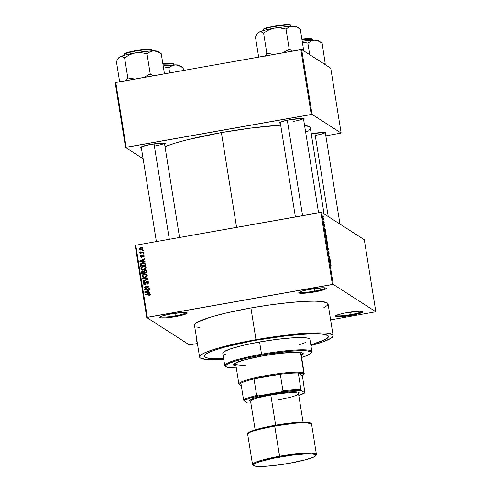 <?xml version="1.0" encoding="UTF-8"?>
<svg xmlns="http://www.w3.org/2000/svg" width="491" height="491" viewBox="0 0 491 491"><rect width="100%" height="100%" fill="white"/><g stroke="black" fill="none" stroke-linecap="round" stroke-linejoin="round"><path stroke-width="0.74" d="M175.348 315.817A13.232 1.62 170.9 0 0 186.353 312.589A13.232 1.62 -9.1 0 1 175.348 315.817L174.943 313.276L175.348 315.817A13.232 1.62 -9.1 0 1 160.342 316.756A13.232 1.62 170.9 0 0 175.348 315.817L175.582 316.609L175.348 315.817M171.298 313.859A13.969 1.712 -9.1 0 1 187.089 312.835A13.969 1.712 -9.1 0 1 175.582 316.609L182.787 315.038L186.85 313.528L187.224 313.129L186.384 312.595L181.56 312.552L168.677 314.357L162.288 315.971L159.655 317.339L161.668 317.996L165.314 317.916L175.582 316.609A13.969 1.712 -9.1 0 1 159.716 317.217A13.969 1.712 -9.1 0 1 171.298 313.859M314.504 291.126A13.232 1.62 170.9 0 0 325.502 287.892A13.232 1.62 -9.1 0 1 314.504 291.126L314.099 288.579L314.504 291.126A13.232 1.62 -9.1 0 1 299.498 292.059A13.232 1.62 170.9 0 0 314.504 291.126L314.731 291.918L314.504 291.126M310.447 289.162A13.969 1.712 -9.1 0 1 326.245 288.137A13.969 1.712 -9.1 0 1 314.731 291.918L325.11 289.297L326.374 288.438L326.22 288.125L322.734 287.763L307.832 289.665L301.437 291.28L298.804 292.642L299.639 293.182L302.45 293.317L314.731 291.918A13.969 1.712 -9.1 0 1 298.872 292.526A13.969 1.712 -9.1 0 1 310.447 289.162M351.028 314.59A13.232 1.62 170.9 0 0 362.027 311.355A13.232 1.62 -9.1 0 1 351.028 314.59L350.617 312.043L351.028 314.59A13.232 1.62 -9.1 0 1 336.016 315.523A13.232 1.62 170.9 0 0 351.028 314.59L351.255 315.382L351.028 314.59M346.971 312.626A13.969 1.712 -9.1 0 1 362.769 311.601A13.969 1.712 -9.1 0 1 351.255 315.382L361.634 312.761L362.898 311.902L362.739 311.589L359.252 311.226L344.351 313.129L337.961 314.743L335.328 316.106L336.163 316.646L338.968 316.781L351.255 315.382A13.969 1.712 -9.1 0 1 335.39 315.989A13.969 1.712 -9.1 0 1 346.971 312.626M315.461 135.387A11.766 1.442 170.9 0 0 325.214 132.564A11.766 1.442 -9.1 0 1 315.461 135.387M324.981 133.834L326.11 133.067L324.305 132.478L311.859 133.718A12.496 1.534 -9.1 0 1 325.993 132.803A12.496 1.534 -9.1 0 1 325.472 133.601M154.61 146.023A11.766 1.442 170.9 0 0 164.356 143.194A11.766 1.442 -9.1 0 1 154.61 146.023M164.123 144.471L165.252 143.703L163.454 143.114L151.001 144.354A12.496 1.534 -9.1 0 1 165.136 143.433A12.496 1.534 -9.1 0 1 164.62 144.237M293.618 121.351A11.766 1.442 170.9 0 0 303.364 118.527A11.766 1.442 -9.1 0 1 293.618 121.351M303.131 119.798L304.267 119.031L302.462 118.441L290.015 119.681A12.496 1.534 -9.1 0 1 304.144 118.767A12.496 1.534 -9.1 0 1 303.628 119.565M256.713 340.128A62.86 7.709 -9.1 0 1 328.424 336.378A62.86 7.709 -9.1 0 1 310.778 344.768L312.706 344.203L310.778 344.768A62.86 7.709 -9.1 0 0 328.424 336.378A62.86 7.709 -9.1 0 0 256.713 340.128L286.762 335.727L307.648 333.978L322.243 334.107L326.441 334.88L328.332 336.096L328.381 336.857L326.699 338.637L324.981 339.643L312.706 344.203L322.697 340.711L327.835 337.704L328.332 336.096L327.681 335.439L322.243 334.107L311.988 333.831L297.81 334.629L280.92 336.433L256.713 340.128A62.86 7.709 -9.1 0 0 204.287 356.263A62.86 7.709 -9.1 0 1 256.713 340.128M323.827 307.704L327.436 305.347L327.963 303.616L327.264 302.91L321.415 301.48L314.584 301.149L305.709 301.339L289.316 302.573L270.504 304.843L250.907 307.955A67.641 8.298 170.9 0 0 194.485 325.318L199.567 357.018A67.641 8.298 -9.1 0 1 255.983 339.655L250.907 307.955L226.443 312.945L211.394 316.898L198.186 321.808L195.117 323.894L194.583 325.619M333.137 335.623A67.641 8.298 -9.1 0 1 310.901 345.554L323.943 341.497L331.29 338.053L333.101 336.132L333.039 335.316L332.346 334.61L326.49 333.18L315.461 332.88L300.197 333.739L275.586 336.544L255.983 339.655A67.641 8.298 -9.1 0 1 333.137 335.623L328.062 303.923A67.641 8.298 170.9 0 0 250.907 307.955L255.983 339.655L231.519 344.645L216.47 348.598L205.723 352.354L201.414 354.588L199.61 356.509L199.665 357.325L200.365 358.031L206.214 359.461L213.045 359.793L223.792 359.504A67.641 8.298 -9.1 0 1 199.567 357.018M221.398 132.588A77.934 9.556 170.9 0 0 164.994 146.6L175.876 142.893L186.967 139.855L221.398 132.588L236.576 227.345L221.398 132.588L251.404 128.01L280.699 125.168A77.934 9.556 170.9 0 0 221.398 132.588M139.481 248.194L141.899 247.452L142.728 247.851L143.01 248.759L142.243 249.753L140.309 250.079L139.315 249.416L139.481 248.194M189.33 344.854L146.723 317.481L135.185 245.432L135.786 245.236L147.331 317.284L332.389 284.442L320.85 212.394L135.786 245.236L321.679 212.339L364.285 239.712L375.824 311.76L333.217 284.387L321.679 212.339L364.285 239.712L375.824 311.76L330.615 319.874L375.824 311.76L333.217 284.387L321.679 212.339L320.85 212.394L332.389 284.442L333.217 284.387L146.723 317.481L147.331 317.284L135.786 245.236L135.185 245.432L146.723 317.481L189.33 344.854L197.4 343.516L189.33 344.854M323.121 217.323L323.563 219.894L323.053 217.304M324.226 222.552L323.514 221.214L323.722 222.644L324.299 223.012L324.226 222.552L323.722 222.644L324.299 223.012L323.514 221.214L323.722 222.644L324.226 222.552M324.447 224.927L324.465 226.468L324.226 225.842L324.551 226.934L324.533 225.394L324.803 227.155L324.576 225.148L324.477 226.468L324.201 225.688L324.582 226.934L324.557 225.418L324.87 227.063L324.416 224.921M325.429 232.317L325.533 235.146L326.325 235.649L325.429 232.317L325.533 235.146L326.325 235.649L325.33 232.292M326.509 240.117L326.742 242.677L327.528 243.186L326.846 240.222L326.754 240.719L326.417 240.363L326.742 242.677L327.528 243.186L326.846 240.222L326.754 240.719L326.478 240.111M328.479 249.121L327.46 247.176L328.43 249.311L327.982 250.422L328.553 249.569L327.46 247.176L328.43 249.311L327.982 250.422L328.479 249.121M330.044 258.904L329.412 258.499L329.657 256.48L328.872 255.971L329.578 256.836L329.332 258.855L330.118 259.365L329.412 258.499L329.737 256.971L328.872 255.971L329.578 256.836L329.332 258.855L330.118 259.365L330.044 258.904M331.051 265.41L330.756 263.796L330.026 263.176L330.756 264.115L330.903 265.563L330.56 263.52L330.026 263.176L330.099 263.636L330.756 264.115L330.903 265.563M330.664 262.746L330.204 259.886L329.725 261.322L330.738 263.225L330.204 259.886L329.725 261.322L330.664 262.746M328.295 251.14L328.706 253.81L328.694 251.693L329.056 254.154L328.915 251.963L328.534 251.324L328.639 253.356L328.191 251.582L328.725 253.822L328.78 251.834L329.08 254.16L329.08 252.804L328.62 251.232L328.639 253.356L328.264 251.134M327.239 243.585L327.116 245.089L327.816 247.126L328.025 246.642L327.405 243.775L327.037 243.788L327.153 245.316L327.853 247.145L327.927 245.617L327.153 243.561M326.03 236.054L325.907 237.558L326.81 239.32L326.196 236.245L325.828 236.257L325.926 237.669L326.644 239.614L326.718 238.08L325.95 236.03M325.711 231.832L325.251 228.972L324.772 230.408L325.785 232.311L325.251 228.972L324.772 230.408L325.711 231.832M324.434 223.865L324.508 224.319L324.434 223.865M323.931 220.717L324.005 221.177L323.931 220.717M323.238 216.396L323.311 216.856L323.238 216.396M142.531 250.502L143.249 250.379L143.323 250.833L142.605 250.962L142.531 250.502L142.605 250.962L143.323 250.833L143.249 250.379L142.531 250.502L142.985 250.791L142.531 250.502M141.654 252.546L143.544 252.208L143.618 252.669L139.966 253.319L139.892 252.859L140.475 252.755L139.775 252.429L139.867 251.852L140.408 251.889L140.696 252.558L141.654 252.546L140.892 252.595L139.867 251.852L139.739 252.325L140.475 252.755L139.892 252.859L139.966 253.319L143.618 252.669L143.544 252.208L141.654 252.546L142.102 252.834L141.654 252.546M143.034 253.651L143.753 253.522L143.826 253.976L143.108 254.105L143.034 253.651L143.108 254.105L143.826 253.976L143.753 253.522L143.034 253.651L143.489 253.939L143.034 253.651M142.826 254.897L144.035 255.363L143.973 256.664L143.188 257.124L143.66 255.854L142.991 255.338L142.022 257.18L140.727 257.131L140.389 256.277L140.714 255.516L141.279 255.24L140.923 256.376L141.549 256.867L142.065 255.345L142.826 254.897L141.463 256.891L140.923 256.376L141.279 255.24L140.408 256.486L140.831 257.204L141.611 257.333L142.991 255.338L143.66 255.854L143.188 257.124L144.188 255.799L143.728 255.044L142.826 254.897M143.464 261.359L145.029 261.488L145.109 261.967L139.861 261.464L139.788 260.985L144.575 258.628L144.649 259.107L143.212 259.77L143.464 261.359L143.212 259.77L144.649 259.107L144.575 258.628L139.788 260.985L139.861 261.464L145.109 261.967L145.029 261.488L143.464 261.359M146.097 267.724L145.796 268.878L144.747 269.676L141.887 269.805L140.923 268.411L142.046 266.803L144.667 266.398L145.624 266.858L146.097 267.724L145.115 266.545L143.243 266.41C141.838 266.576 141.07 267.319 140.942 268.632L141.635 269.663L143.869 269.933L145.52 269.178L146.097 267.724M147.3 275.255L147.005 276.408L145.956 277.206L143.09 277.335L142.132 275.942L143.249 274.334L145.87 273.935L146.834 274.389L147.3 275.255L146.324 274.076L144.446 273.941C143.041 274.107 142.28 274.85 142.151 276.163L142.838 277.194L145.078 277.47L146.723 276.709L147.3 275.255M150.363 294.373L150.062 295.208L148.957 295.637L148.822 295.195L149.749 294.698L149.479 294.066L145.183 294.692L145.109 294.232L149.645 293.593L150.363 294.373L149.964 293.728L148.521 293.63L145.109 294.232L145.183 294.692L149.313 294.029L149.773 294.453L148.822 295.195L148.957 295.637L150.123 295.152L150.363 294.373M148.417 292.274L149.982 292.403L150.062 292.882L144.814 292.378L144.735 291.9L149.522 289.543L149.602 290.021L148.165 290.684L148.417 292.274L148.165 290.684L149.602 290.021L149.522 289.543L144.735 291.9L144.814 292.378L150.062 292.882L149.982 292.403L148.417 292.274M145.348 289.273L149.368 288.561L149.442 289.021L144.422 289.911L144.342 289.42L148.055 286.775L144.029 287.487L143.955 287.026L148.976 286.136L149.055 286.627L145.348 289.273L149.055 286.627L148.976 286.136L143.955 287.026L144.029 287.487L148.055 286.775L144.342 289.42L144.422 289.911L149.442 289.021L149.368 288.561L145.348 289.273L145.796 289.567L145.348 289.273M146.772 281.275L148.27 281.895L148.135 283.669L146.999 284.264L146.864 283.816L147.877 282.736L147.662 282.012L146.944 281.724L146.33 282.043L145.379 284.338L143.654 284.166L143.292 283.154L143.587 282.343L144.593 281.797L144.735 282.245L144.066 282.601L143.9 283.325L144.286 283.964L144.98 284.013L145.839 281.84L146.772 281.275L145.686 282.184L145.33 283.81L144.256 283.945L145.293 284.332L143.9 283.325L144.735 282.245L144.593 281.797L143.317 283.442L143.857 284.332L144.9 284.504L146.852 281.736L147.472 281.84L147.859 282.509L146.864 283.816L146.999 284.264L148.454 282.448L147.871 281.472L146.772 281.275M142.55 278.231L147.797 278.778L147.871 279.226L143.071 281.478L142.991 281.005L147.251 279.134L142.623 278.71L142.55 278.231L142.623 278.71L147.251 279.134L142.991 281.005L143.071 281.478L147.871 279.226L147.797 278.778L142.55 278.231M145.95 271.044L146.637 272.775L144.428 272.8L144.28 271.897L145.213 270.253L146.379 270.731L146.846 272.843L141.825 273.733L141.789 271.327L142.813 270.805L143.789 271.13L144.925 270.289L143.618 270.989M142.611 262.685L144.943 263.004L145.643 265.312L140.622 266.202L140.512 263.839L142.611 262.685L140.389 264.176L140.622 266.202L145.643 265.312L144.827 262.918L142.611 262.685M330.75 68.218L341.135 133.061L312.055 114.378L301.67 49.536L330.75 68.218L301.67 49.536L115.778 82.433L126.162 147.275L311.226 114.434L300.836 49.591L301.67 49.536L312.055 114.378L341.135 133.061L325.834 135.866L341.135 133.061L330.75 68.218M143.114 158.753L125.561 147.472L115.176 82.629L300.836 49.591L311.226 114.434L312.055 114.378L125.561 147.472L126.162 147.275L115.778 82.433L115.176 82.629L125.561 147.472L143.114 158.753M290.015 119.681L281.951 121.572L279.594 122.799L280.398 123.284A12.496 1.534 -9.1 0 1 279.655 122.689A12.496 1.534 -9.1 0 1 290.015 119.681M151.001 144.354L141.715 146.699L140.586 147.466L141.39 147.957A12.496 1.534 -9.1 0 1 140.641 147.361A12.496 1.534 -9.1 0 1 151.001 144.354M311.859 133.718L311.239 133.828A12.496 1.534 -9.1 0 1 311.859 133.718M306.034 131.987L308.164 130.741M309.575 129.581L310.251 128.532L310.183 127.592L309.379 126.776L304.555 125.365A77.934 9.556 170.9 0 1 310.3 127.942L324.06 213.867M196.873 340.214L196.173 340.803L197.057 341.349A13.969 1.712 -9.1 0 1 196.24 340.68A13.969 1.712 -9.1 0 1 196.873 340.214M196.621 326.926L199.69 327.589M223.663 358.718L213.382 358.743L206.263 357.761L204.373 356.546L204.324 355.785L206.005 354.005L212.83 350.807L224.264 347.217L250.748 341.227L224.264 347.217L212.83 350.807L206.005 354.005L204.324 355.785L204.373 356.546L206.263 357.761L213.382 358.743L223.663 358.718A62.86 7.709 -9.1 0 1 204.287 356.263A62.86 7.709 -9.1 0 0 223.663 358.718M149.27 295.484L148.822 295.195L149.27 295.484L150.228 294.741L149.847 294.33M149.313 294.029L149.773 294.453M150.356 293.98L145.575 294.625L145.109 294.232L145.563 294.526L148.969 293.919L148.521 293.63L150.166 293.9M150.068 294.453L150.16 295.066L149.436 295.447M145.226 292.421L144.735 291.9L145.404 292.084L145.226 292.421M147.65 290.979L148.172 290.721L147.65 290.979M148.871 292.562L150.025 292.661L148.871 292.562M146.729 292.341L148.257 292.513L146.729 292.341M148.055 291.237L148.257 292.513L145.293 292.01L145.741 292.305L145.293 292.01L147.601 290.948L148.055 291.237L147.601 290.948L148.257 292.513L148.055 291.237M144.814 289.843L144.342 289.42L144.79 289.708L145.379 289.291L144.814 289.843M148.478 287.045L148.055 286.775L148.478 287.045M144.422 287.419L143.955 287.026L144.409 287.321L149.037 286.499L144.422 287.419M145.796 289.567L149.424 288.923L145.796 289.567M147.834 282.079L148.294 283.252L147.337 284.179L146.864 283.816L147.312 284.111L148.313 282.798L147.472 281.84M144.765 282.159L143.777 283.154L144.102 284.455L143.317 283.442L143.765 283.73L145.048 282.086M144.845 284.043L145.784 284.099L146.005 283.313L145.551 283.025L146.005 283.313L146.134 282.472L145.686 282.184L146.25 282.202M145.729 284.062L145.33 283.81L145.729 284.062M146.582 281.822L148.079 281.638L146.539 281.852M146.293 282.135L145.944 283.718M145.293 284.332L144.741 284.252M148.294 283.252L148.098 283.663M143.446 281.3L142.991 281.005L143.802 281.134L143.446 281.3M146.864 279.698L146.49 279.459L146.864 279.698M147.595 279.354L147.251 279.134L147.595 279.354M143.034 278.753L147.84 279.029L143.034 278.753M143.084 277.329L142.151 276.163L142.599 276.458L142.893 275.304M143.495 274.745L144.9 274.23L144.446 273.941L146.84 274.395M146.956 274.457L145.133 274.193L143.28 274.905M142.924 275.261L142.599 276.458L143.163 277.397M146.6 274.856L147.128 275.488L146.993 276.439M146.662 276.807L145.115 277.347L143.624 277.071M143.255 276.832L145.459 277.298L143.255 276.832L142.734 276.059L143.403 274.8L144.507 274.401L146.201 274.598L147.165 275.654L146.201 274.598M147.036 276.365L147.165 275.654L146.717 275.359L145.011 277.01L146.201 277.084M142.813 271.265L144.029 271.861L144.293 273.192L142.341 273.168L142.212 272.37L142.813 271.265L142.47 271.388L143.108 271.112L142.66 270.823L141.598 272.309L142.052 272.597L142.218 273.665L141.598 272.309L141.825 273.733L146.846 272.843L146.103 270.461L144.925 270.289L146.306 270.633M142.052 272.597L142.249 271.603L142.052 272.597M143.789 271.13L142.66 270.823L144.244 271.425M146.514 270.725L145.373 270.578L144.409 271.087M143.863 271.173L142.237 271.615M146.343 271.339L144.998 270.744L145.895 271.05L146.637 272.775L144.876 273.088L146.637 272.775L146.343 271.339L145.453 271.032M144.293 273.192L142.795 273.462L144.293 273.192L144.029 271.861L143.268 271.56L144.029 271.861L143.581 271.572L144.151 272.333L143.703 272.045L143.838 272.904L144.293 273.192M142.47 271.388L142.212 272.37L142.795 273.462L142.341 273.168L143.838 272.904L143.581 271.572M144.636 270.872L144.256 271.701L144.876 273.088L144.428 272.8L146.189 272.487L146.036 271.517L146.484 271.805L145.895 271.05M141.874 269.798L140.942 268.632L141.396 268.921L141.684 267.773M142.292 267.214L143.691 266.699L143.243 266.41L145.637 266.865M145.422 266.705L145.115 266.545M145.747 266.92L143.931 266.662L142.071 267.368M141.715 267.73L141.396 268.921L141.954 269.86M145.391 267.325L145.944 268.037L145.79 268.902M145.459 269.271L143.912 269.817L142.415 269.534M142.046 269.301L144.256 269.768L142.046 269.301L141.531 268.528L142.194 267.264L143.298 266.871L144.992 267.061L145.962 268.117L144.992 267.061M145.827 268.835L145.962 268.117L144.636 266.895L142.04 267.374L141.518 268.338L141.967 269.246L144.992 269.553M145.508 267.828L143.802 269.473L145.005 268.982L145.508 267.828M141.015 266.128L140.414 264.913L140.868 265.208L140.843 264.465L140.389 264.176L140.843 264.465L141.162 263.851L141.015 266.128M141.623 263.477L143.065 262.973L145.029 263.078L143.501 262.912L141.727 263.415M144.741 263.507L145.434 265.244L141.586 265.926L145.434 265.244L144.98 264.956L141.132 265.637L141.586 265.926L141.132 265.637L140.997 264.158L142.678 263.139L144.851 263.569M143.931 263.108L141.279 263.728L141.132 265.637L144.98 264.956L144.851 264.133L145.434 265.244L144.385 263.397M140.273 261.507L139.788 260.985L140.451 261.169L140.273 261.507M142.697 260.064L143.219 259.807L142.697 260.064M143.918 261.648L145.072 261.746L143.918 261.648M141.776 261.427L143.304 261.599L141.776 261.427M143.102 260.322L143.304 261.599L140.34 261.095L140.794 261.39L140.34 261.095L142.654 260.034L143.304 261.599L143.102 260.322M143.765 256.861L143.053 256.676L143.703 256.891M144.09 256.498L143.446 255.627M142.991 255.338L143.66 255.854M141.083 257.321L140.408 256.486L140.856 256.775L140.923 256.136L141.107 257.345M141.463 256.891L140.923 256.376M143.961 255.228L142.629 255.492L141.917 257.18L142.194 256.977L141.746 256.689L142.194 256.977L142.316 256.419L141.868 256.13L142.316 256.419L143.28 255.185L143.931 255.216M141.531 255.596L141.162 255.805M143.894 255.731L144.059 256.56M143.501 254.037L143.814 253.878L143.501 254.037M140.358 253.246L139.892 252.859L140.923 253.043L140.475 252.755L140.923 253.043L140.358 253.246M139.739 252.325L140.475 252.755M140.193 252.613L139.867 251.852L140.389 252.147L140.193 252.613M140.892 252.595L140.395 252.233M141.34 252.883L143.599 252.57L141.15 252.847M142.998 250.895L143.311 250.735L142.998 250.895M141.322 250.048L143.004 248.434L142.5 247.667L140.874 247.501L139.223 249.103L139.726 249.864L141.322 250.048M139.972 249.993L139.223 249.103L139.677 249.391L139.757 248.765L140.199 250.171M140.273 248.17L141.322 247.789L140.874 247.501L142.709 247.832M142.918 247.937L141.647 247.74L140.15 248.262M142.316 248.231L142.795 248.501M142.856 248.593L142.93 249.029M142.347 249.686L141.917 249.833M140.199 249.311L141.696 249.876L141.027 249.919M140.813 249.888L140.506 249.753M140.5 249.753L140.052 249.465L141.242 249.588L139.745 249.023L140.985 247.949L142.936 248.802L142.623 248.36L142.169 248.072L142.482 248.514L141.242 249.588L141.696 249.876L141.242 249.588L142.482 248.741L142.077 248.016L140.334 248.139L139.751 248.796L140.058 249.465L139.745 249.023M141.696 249.876L142.39 249.667M142.924 249.06L142.482 248.514M145.293 292.01L147.809 292.225L147.601 290.948L145.293 292.01M143.403 274.8L142.734 276.059L143.636 277.01L145.643 276.838L146.686 275.85L146.613 275.04L145.845 274.426L143.403 274.8M140.34 261.095L142.856 261.31L142.654 260.034L140.34 261.095M330.891 264.649L330.866 265.109M330.093 263.606L330.56 263.52L330.093 263.606M329.884 260.439L330.283 260.365L329.884 260.439M329.743 260.678L330.105 260.611L329.743 260.678M330.247 261.985L329.67 260.985L330.044 260.709L329.688 260.77L330.044 260.709L330.247 261.985L329.762 261.102L330.044 260.709L330.247 261.985M329.154 256.566L329.657 256.48L329.154 256.566M328.62 251.232L328.547 251.803M328.148 249.643L328.553 249.569L328.148 249.643M327.743 246.672L327.129 245.162L327.313 244.045L327.835 245.555L327.534 246.709L327.166 244.125L327.896 246.016L327.546 246.74M326.846 240.222L327.362 242.664L326.718 242.554L327.086 242.486L326.92 240.676L327.362 242.664L326.859 242.757L327.362 242.664L326.908 240.67M326.994 242.431L326.57 240.578L326.994 242.431M326.638 238.098L326.54 239.142L325.815 236.619L326.632 238.025L326.325 239.178L325.956 236.588L326.644 238.104M326.159 235.134L325.472 234.759L325.502 232.777L326.159 235.134L325.656 235.226L326.159 235.134L325.551 234.747L325.502 232.777L326.159 235.134M324.932 229.524L325.33 229.45L324.932 229.524M324.797 229.763L325.159 229.696L324.797 229.763M325.294 231.071L324.741 230.199L325.091 229.794L324.741 229.856L325.091 229.794L325.294 231.071L324.815 230.187L325.091 229.794L325.294 231.071M323.465 219.422L323.139 217.771L323.575 218.943L323.293 219.477M325.33 233.293L325.502 232.777M233.648 364.488A35.291 4.327 170.9 0 0 235.883 365.286L233.52 364.31M235.514 363.039L233.912 364.126L233.636 365.028L235.999 366.01A35.291 4.327 -9.1 0 1 233.587 364.868A35.291 4.327 -9.1 0 1 263.016 355.815L279.888 353.342L296.245 352.262L301.143 352.618L302.861 353.176L303.254 353.974L302.947 354.453L301.333 355.545A35.291 4.327 -9.1 0 0 303.272 353.71L303.272 353.71A35.291 4.327 -9.1 0 0 263.016 355.815L244.8 359.793L235.514 363.039L238.878 383.974A33.081 4.057 -9.1 0 1 268.681 375.099A33.081 4.057 -9.1 0 1 303.825 373.013A33.081 4.057 170.9 0 0 266.674 375.449A33.081 4.057 170.9 0 0 239.209 384.428L240.044 385.024A32.351 3.965 -9.1 0 1 240.903 383.226A32.351 3.965 -9.1 0 1 254.007 378.899A32.351 3.965 -9.1 0 1 280.3 374.234A32.351 3.965 -9.1 0 1 298.289 373.043A32.351 3.965 -9.1 0 1 303.223 373.86L303.825 373.013L300.934 353.189M311.036 353.133L311.644 352.305A44.11 5.413 170.9 0 0 261.55 354.226L261.777 355.018A43.38 5.321 -9.1 0 1 311.036 353.133A43.38 5.321 -9.1 0 1 301.64 357.454L307.311 355.416L310.858 353.342L311.196 352.231L310.748 351.777L306.998 350.862L299.921 350.672L290.138 351.225L265.956 354.299L246.089 358.215L236.441 360.75L229.549 363.162L226.001 365.236L225.664 366.347L226.112 366.802L229.862 367.716L236.306 367.919A43.38 5.321 -9.1 0 1 226.032 366.746A43.38 5.321 -9.1 0 1 261.777 355.018L261.55 354.226A44.11 5.413 -9.1 0 1 311.871 351.593A44.11 5.413 -9.1 0 1 311.239 352.734M311.871 351.593L309.907 339.342A44.11 5.413 170.9 0 0 259.592 341.975L261.55 354.226L259.592 341.975L276.574 339.385L292.004 337.845L303.524 337.599L307.243 337.98L309.846 339.146M245.905 365.095A33.081 4.057 -9.1 0 1 235.649 363.8A33.081 4.057 -9.1 0 1 236.895 362.395L235.668 363.549L236.036 364.297M299.357 352.391A33.081 4.057 -9.1 0 1 300.983 353.336L304.211 373.51A33.081 4.057 -9.1 0 1 303.604 374.48M225.461 354.662L224.184 354.349M222.859 353.495L223.202 352.366L224 351.716L231.138 348.647L243.634 345.228L259.592 341.975A44.11 5.413 170.9 0 0 222.797 353.299L224.755 365.543A44.11 5.413 -9.1 0 1 261.55 354.226A44.11 5.413 170.9 0 0 225.197 366.151L226.032 366.746M305.893 342.387L299.584 344.621M225.713 366.433A44.11 5.413 -9.1 0 1 224.755 365.543M303.094 353.367A35.291 4.327 170.9 0 1 301.222 354.821L303.137 353.256M298.982 352.317L300.59 352.839L303.825 373.013A33.081 4.057 -9.1 0 1 304.211 373.51M162.932 64.211L173.464 63.971A0.442 0.436 -57.3 0 0 173.268 63.677L173.268 63.677A0.442 0.436 122.7 0 1 173.464 63.971A13.969 1.712 170.9 0 0 162.932 64.211M171.163 63.284L172.961 63.615L162.871 63.836L169.585 63.271M173.611 64.922L173.464 63.971L173.611 64.922M183.524 70.409L183.094 67.746L183.524 70.409M182.977 67.776L179.669 65.42A19.892 2.437 170.9 0 0 175.508 64.88L172.046 65.69L169.014 67.776L162.932 66.684L168.843 67.776L169.659 72.871L168.843 67.776L172.046 65.69L175.508 64.88L177.337 65.082L183.094 67.746L179.203 65.665L175.508 64.88L163.208 65.929A19.892 2.437 170.9 0 1 175.508 64.88L179.068 65.168L179.866 65.684M172.961 63.615A0.442 0.436 122.7 0 1 173.268 63.677L173.624 64.18A13.969 1.712 170.9 0 0 173.464 63.971L173.746 64.916M169.321 239.283L154.033 143.863L169.321 239.283M314.891 133.227L328.233 216.549L314.891 133.227M287.296 120.209L302.579 215.635L287.296 120.209M303.438 374.872L304.039 374.044A33.081 4.057 170.9 0 0 303.825 373.013L303.223 373.86A32.351 3.965 -9.1 0 1 303.438 374.872A32.351 3.965 -9.1 0 1 302.419 375.701L303.555 374.67L303.223 373.86L298.289 373.043L302.419 375.701L304.899 392.806L301.345 390.517L295.294 390.541L281.239 391.849L258.604 395.863L256.658 395.47A32.351 3.965 170.9 0 0 243.554 399.797L240.903 383.226L243.554 399.797A32.351 3.965 -9.1 0 1 256.658 395.47L254.007 378.899L280.3 374.234L282.957 390.805L281.239 391.849L258.604 395.863L256.658 395.47L254.007 378.899L280.3 374.234L266.699 376.278L254.007 378.899A32.351 3.965 170.9 0 0 240.903 383.226L239.768 384.257L240.099 385.061A32.351 3.965 -9.1 0 1 240.044 385.024M239.27 384.471A33.081 4.057 -9.1 0 1 238.878 383.974M240.099 385.061L241.265 385.49A32.351 3.965 -9.1 0 1 240.099 385.061M298.289 373.043L302.419 375.701L304.899 392.806L301.345 390.517L300.94 389.615L298.289 373.043A32.351 3.965 170.9 0 0 280.3 374.234L282.957 390.805A32.351 3.965 -9.1 0 1 300.94 389.615L298.289 373.043M250.87 403.043A31.614 3.879 -9.1 0 1 247.519 402.988L243.959 400.705A31.614 3.879 -9.1 0 1 258.604 395.863L249.195 398.422L243.959 400.705L243.554 399.797L243.959 400.705L247.519 402.988L251.3 403.037M298.78 395.372L304.899 392.806A31.614 3.879 -9.1 0 1 298.78 395.372M300.94 389.615A32.351 3.965 170.9 0 0 282.957 390.805L281.239 391.849A31.614 3.879 -9.1 0 1 301.345 390.517L300.94 389.615M310.693 423.34L305.783 422.192L295.3 422.579L274.659 425.341L274.665 425.985L296.128 423.132L306.887 422.782L311.564 424.058A32.351 3.965 170.9 0 0 274.665 425.985A32.351 3.965 170.9 0 0 247.679 434.29L250.576 432.086L257.953 429.643L274.665 425.985L279.741 457.041C288.567 455.317 311.423 452.45 315.431 454.678C318.598 457.06 298.651 461.792 289.432 463.271L305.752 459.705L314.074 456.796L315.781 455.396L314.805 454.402L311.226 453.905L305.353 453.948L291.912 455.182L273.812 458.171L259.346 461.822L255.099 463.516L253.387 464.916L253.743 465.628L255.283 466.131L263.82 466.364L274.322 465.48L289.432 463.271C280.606 464.995 257.75 467.862 253.743 465.628C250.576 463.246 270.523 458.514 279.741 457.041L279.508 456.249L262.795 459.901L255.418 462.344L252.527 464.554A32.351 3.965 -9.1 0 1 279.508 456.249L274.647 425.335L258.604 428.833L251.404 431.178L248.286 433.332M250.533 401.3L249.784 400.822L250.435 399.809L254.473 398.072L270.596 394.291A24.998 3.069 170.9 0 0 249.999 401.049L250.833 401.644A24.262 2.977 -9.1 0 1 270.823 395.083L270.596 394.291L288.966 391.953L297.601 392.027L298.816 392.426L298.878 393.328M303.07 422.15L298.503 393.635A24.262 2.977 170.9 0 0 270.823 395.083L275.641 425.163L270.823 395.083A24.262 2.977 170.9 0 0 250.588 401.313L255.154 429.821M279.508 456.249A32.351 3.965 -9.1 0 1 316.413 454.316L311.736 453.04L300.977 453.389L279.508 456.249M271.664 425.893L260.696 428.287L251.171 431.276M250.023 431.816L249.158 432.319M248.587 432.786L248.311 433.215M310.68 423.31L307.618 422.315M304.426 422.162L295.33 422.573L280.772 424.334M298.375 394.028L298.982 393.205A24.998 3.069 170.9 0 0 270.596 394.291L270.823 395.083A24.262 2.977 -9.1 0 1 298.375 394.028A24.262 2.977 -9.1 0 1 278.268 399.864M274.659 425.341L274.647 425.335C282.816 423.899 290.334 422.929 297.215 422.42C303.131 422.205 310.024 421.321 311.564 424.058L316.413 454.316C316.413 455.58 315.069 456.667 312.374 457.587C307.28 459.539 299.633 461.436 289.445 463.271C279.207 465.057 270.296 466.106 262.71 466.419C255.848 466.591 254.455 466.039 254.019 465.885L252.527 464.554L247.679 434.29C247.396 433.811 248.194 432.964 250.072 431.742C254.743 429.594 262.93 427.458 274.647 425.335M157.857 51.408A19.892 2.437 170.9 0 0 157.82 51.383A19.892 2.437 170.9 0 0 157.783 51.359L160.993 53.648M124.309 55.299L124.358 54.771C122.572 54.262 126.402 52.997 135.847 50.978C146.122 49.499 151.375 49.149 151.615 49.935L151.78 50.143A13.969 1.712 170.9 0 0 151.615 49.935L151.768 50.886L151.615 49.935A13.969 1.712 170.9 0 0 136.78 50.819A13.969 1.712 170.9 0 0 124.192 54.562C123.861 54.311 124.45 53.807 125.954 53.046C128.532 52.064 132.398 51.15 137.566 50.297C147.036 49.106 151.658 48.891 151.424 49.64A0.442 0.436 122.7 0 1 151.615 49.935A0.442 0.436 -57.3 0 0 151.424 49.64L151.424 49.64A0.442 0.436 122.7 0 0 151.118 49.579C150.884 48.818 145.796 49.155 135.841 50.591C126.696 52.543 122.989 53.771 124.72 54.268M164.467 73.791L161.251 53.709L164.467 73.791M153.53 75.731L150.228 73.914L146.993 53.74L150.203 51.659L153.658 50.843L157.353 51.635L161.251 53.709L157.783 51.359L155.144 50.874L149.945 50.984L135.332 52.844L141.089 52.647L146.993 53.74L150.228 73.914L144.01 77.418L149.958 73.957A22.832 2.799 -9.1 0 1 150.399 73.914A22.832 2.799 170.9 0 0 149.958 73.957L153.53 75.731M134.786 79.057L127.82 77.891L124.585 57.717L129.839 54.642L135.332 52.844L126.034 54.832L120.049 56.809L122.216 56.618L124.585 57.717L127.82 77.891L126.126 80.941L127.721 77.934A22.832 2.799 -9.1 0 1 128.09 77.842A22.832 2.799 170.9 0 0 127.721 77.934L134.786 79.057M118.122 58.607L116.435 61.663L119.651 81.745L116.435 61.663L118.122 58.607L120.049 56.809L118.847 57.625L118.122 58.607L120.049 56.809A19.892 2.437 170.9 0 0 118.84 57.631M157.912 51.985L157.783 51.359A19.892 2.437 170.9 0 0 153.658 50.843A19.892 2.437 170.9 0 0 135.332 52.844A19.892 2.437 170.9 0 0 120.049 56.809L122.216 56.618L124.855 57.668L129.839 54.642L135.332 52.844L141.089 52.647L147.165 53.74L150.203 51.659L153.658 50.843L157.353 51.635L161.079 53.709M124.567 53.961L124.929 53.574M125.794 53.132L135.841 50.591L147.742 49.235M149.319 49.247L151.118 49.579M325.165 63.247L324.226 64.026L325.165 63.247A22.832 2.799 -9.1 0 1 325.202 63.271A22.832 2.799 170.9 0 0 325.165 63.247L322.102 43.073L325.165 63.247M324.526 64.223L325.202 63.271L324.526 64.223M301.94 39.544L312.472 39.305A0.442 0.436 -57.3 0 0 312.276 39.004A0.442 0.436 122.7 0 1 312.472 39.305A13.969 1.712 170.9 0 0 301.94 39.544M310.171 38.617L311.969 38.949L301.879 39.163L308.594 38.599M312.626 40.25L312.472 39.305L312.626 40.25M324.754 64.364L325.238 63.296A22.832 2.799 170.9 0 0 325.202 63.271A22.832 2.799 -9.1 0 1 325.238 63.296L324.754 64.364M321.986 43.11L318.677 40.753A19.892 2.437 170.9 0 0 314.516 40.207L311.055 41.023L308.023 43.104L301.94 42.017L307.851 43.104L309.711 54.697L307.851 43.104L311.055 41.023L314.516 40.207L318.211 40.998L322.102 43.073L318.211 40.998L314.516 40.207L302.217 41.256A19.892 2.437 170.9 0 1 314.516 40.207L317.192 40.336L318.874 41.011M311.969 38.949A0.442 0.436 122.7 0 1 312.282 39.01L312.638 39.513A13.969 1.712 170.9 0 0 312.472 39.305L312.755 40.244M296.865 26.741A19.892 2.437 170.9 0 0 296.834 26.717A19.892 2.437 170.9 0 0 296.797 26.692L300.001 28.975M263.323 30.632L263.366 30.104C261.58 29.589 265.41 28.325 274.856 26.311C285.13 24.826 290.39 24.476 290.623 25.268L290.789 25.477A13.969 1.712 170.9 0 0 290.623 25.268L290.776 26.219L290.623 25.268A13.969 1.712 170.9 0 0 275.789 26.146A13.969 1.712 170.9 0 0 263.207 29.896C262.869 29.644 263.458 29.135 264.968 28.374C267.54 27.398 271.406 26.477 276.574 25.624C286.044 24.44 290.666 24.219 290.433 24.973A0.442 0.436 122.7 0 1 290.623 25.268A0.442 0.436 -57.3 0 0 290.433 24.973L290.433 24.973A0.442 0.436 122.7 0 0 290.126 24.912C289.899 24.151 284.805 24.482 274.856 25.919C265.705 27.877 261.998 29.098 263.728 29.595M302.91 50.334L303.493 49.217L300.259 29.043L303.493 49.217L302.382 49.99L303.321 49.217A22.832 2.799 -9.1 0 1 303.395 49.26A22.832 2.799 170.9 0 0 303.321 49.217L302.91 50.334M292.538 51.064L289.236 49.241L286.007 29.067L289.211 26.987L292.673 26.17L296.368 26.962L300.259 29.043L296.797 26.692L294.152 26.201L288.954 26.318L274.34 28.177L280.097 27.981L286.007 29.067L289.236 49.241L283.019 52.752L288.966 49.29A22.832 2.799 -9.1 0 1 289.408 49.241A22.832 2.799 170.9 0 0 288.966 49.29L292.538 51.064M273.794 54.391L266.828 53.218L263.599 33.044L268.853 29.976L274.34 28.177L265.048 30.16L259.058 32.136L261.23 31.946L263.599 33.044L266.828 53.218L265.14 56.275L266.73 53.267A22.832 2.799 -9.1 0 1 267.098 53.169A22.832 2.799 170.9 0 0 266.73 53.267L273.794 54.391M257.137 33.94L255.443 36.997L258.659 57.073L255.443 36.997L257.137 33.94L259.058 32.136L257.855 32.952L257.137 33.94L259.058 32.136A19.892 2.437 170.9 0 0 257.855 32.958M296.926 27.318L296.797 26.692A19.892 2.437 170.9 0 0 292.673 26.17A19.892 2.437 170.9 0 0 274.34 28.177A19.892 2.437 170.9 0 0 259.058 32.136L261.23 31.946L263.501 33.093L268.853 29.976L274.34 28.177L280.097 27.981L285.737 29.116L289.211 26.987L292.673 26.17L296.368 26.962L300.087 29.043M263.581 29.288L263.943 28.908M264.802 28.46L274.856 25.919L286.75 24.568M288.327 24.581L290.126 24.912M149.546 294.109L150.001 294.397M143.857 284.332L144.311 284.62M147.871 281.472L148.325 281.76M142.838 277.194L143.292 277.483M146.103 270.461L146.557 270.756M143.372 271.339L143.82 271.627M141.635 269.663L142.083 269.952M143.403 255.412L143.851 255.701M141.169 256.836L141.617 257.124M140.586 252.503L141.034 252.791M162.871 63.83L170.316 63.253L173.268 63.677M156.383 241.578L141.224 146.932M179.553 237.466L164.454 143.212M339.968 224.086L325.312 132.576M303.463 118.54L318.561 212.799M280.232 122.265L295.392 216.912M161.128 53.74L157.82 51.383M151.897 50.88L151.424 49.64M301.879 39.163L309.324 38.586L312.282 39.01M300.142 29.073L296.834 26.717M290.905 26.213L290.433 24.973"/></g></svg>
